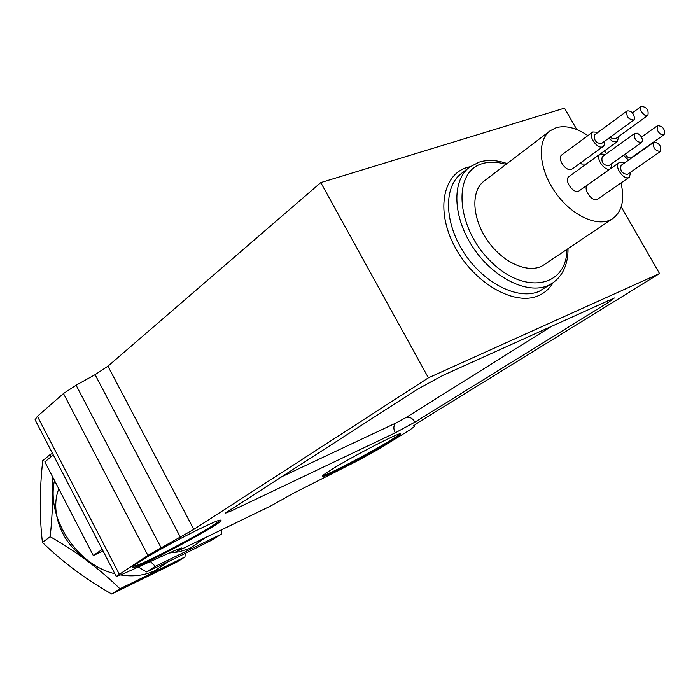 <?xml version="1.0" encoding="UTF-8"?>
<svg xmlns="http://www.w3.org/2000/svg" width="700" height="700" viewBox="0 0 700 700"><rect width="100%" height="100%" fill="white"/><g stroke="black" fill="none" stroke-linecap="round" stroke-linejoin="round"><path stroke-width="1.05" d="M576.809 129.553L564.506 108.141L320.793 182.595L107.94 366.188L95.104 374.666L76.099 385.192L63.481 393.531L37.415 416.308L35.079 419.799L116.253 576.441L122.062 574.367L176.505 549.727L181.44 547.969L176.207 551.749L175.411 550.226M623.525 155.278L628.486 160.169M625.126 154.149C627.235 157.36 629.335 158.541 631.418 157.692L664.116 134.662C665.236 129.316 663.075 126.28 657.65 125.571L657.142 129.623C659.164 133.761 661.483 135.441 664.116 134.662M608.755 138.232L612.859 141.531L617.4 141.575L618.669 136.518M610.339 137.077L612.622 138.827L615.449 138.854L647.859 115.395C648.918 110.005 646.73 106.995 641.296 106.348C639.678 109.27 640.92 112.263 645.024 115.325L647.859 115.395M598.08 132.291L592.804 131.976C587.204 135.564 598.194 150.64 603.304 146.388L604.616 144.34L604.608 141.251M627.121 110.906L594.816 134.697C593.661 140.114 595.831 143.089 601.326 143.64L633.771 120.032L634.559 118.764C633.867 113.269 631.391 110.644 627.121 110.906C626.036 116.366 628.25 119.411 633.771 120.032M605.596 154.359L600.267 153.991C594.571 157.544 605.465 172.804 610.68 168.569L612.062 163.415M634.891 133.306L602.262 156.748C601.029 162.173 603.181 165.191 608.72 165.786L641.489 142.546C642.985 140.893 642.591 138.504 640.308 135.398L637.411 133.201L634.891 133.306C633.727 138.784 635.924 141.864 641.489 142.546M624.391 163.048L619.876 162.234L619.133 162.619C613.48 166.066 624.19 181.291 629.361 177.17L630.753 172.086M621.548 165.139L621.093 165.366C619.85 170.73 621.959 173.731 627.436 174.388L660.363 151.506C661.745 146.633 659.733 143.482 654.334 142.065L653.879 142.293C652.706 147.7 654.867 150.771 660.363 151.506M580.195 163.135L581.753 164.036L586.276 164.019L617.4 141.575M600.267 153.991L569.039 176.505C563.316 180.093 573.991 195.029 579.241 190.785L610.68 168.569M587.904 135.599C576.126 127.706 565.504 125.09 556.028 127.75L550.034 130.839C536.55 140.744 538.913 169.689 555.791 193.051C572.486 216.545 599.13 228.095 612.841 218.514C622.116 211.461 624.829 199.605 621.005 182.954M606.55 153.668L604.406 150.946M619.133 162.619L587.738 184.8C582.059 188.274 592.541 203.192 597.756 199.054L629.361 177.17M592.804 131.976L561.881 154.849C556.246 158.463 567.017 173.232 572.163 168.954L603.304 146.388M102.235 549.395L93.284 555.52L103.058 550.979M93.284 555.52L44.852 461.877L53.305 454.956M176.207 551.749L270.646 506.021L293.904 493.001L357.709 460.714L378.621 449.155L409.509 430.141L414.26 426.694L413.665 425.854L418.547 422.293L659.523 273.551L428.409 377.825L320.793 182.595M550.034 130.839L484.059 181.116C470.461 191.126 472.071 219.222 488.171 241.491C504.079 263.9 530.154 274.461 544.014 264.81L612.841 218.514M659.523 273.551L621.197 206.832M428.409 377.825L193.812 529.392L147.893 555.406L116.253 576.441M331.389 469.656C325.614 473.261 322.604 475.44 322.359 476.192C320.171 481.031 406.429 434.289 400.54 433.816C399.455 432.127 351.706 456.829 331.389 469.656M139.571 561.741C135.266 564.541 133 566.3 132.781 567.026C130.331 572.854 227.824 520.887 220.666 520.214C219.275 517.983 159.6 548.459 139.571 561.741M395.203 432.871L414.969 422.109L608.379 302.382L614.355 297.99L442.767 375.445L416.92 389.55L225.12 513.284L231.612 510.773L395.203 432.871C393.172 428.47 393.47 425.162 396.095 422.949L406 417.55L553.009 325.412M133.481 566.142C138.171 567.508 218.391 524.79 219.607 520.31M323.067 475.352C327.784 475.86 397.311 438.209 399.49 433.965M169.251 553.017L179.244 551.827L190.076 548.319L205.634 537.495M149.599 560.788L155.312 566.335L221.252 534.249L221.567 529.786M155.312 566.335L146.51 571.926L138.259 567.044M221.252 534.249L212.231 539.892C187.53 552.44 165.62 563.124 146.51 571.926M58.817 488.871C49.962 510.484 60.848 542.281 84.017 557.375M52.22 476.123C53.165 494.891 52.491 515.095 50.19 536.716C77.017 552.064 100.266 569.424 119.936 588.788L184.975 556.955L176.531 562.24L111.711 594.011C85.715 579.233 62.615 562.03 42.429 542.421C39.454 516.933 39.559 489.676 42.744 460.644L50.33 454.405L50.645 457.135M119.936 588.788L111.711 594.011M50.19 536.716L42.429 542.421M52.509 453.425L50.33 454.405M184.975 556.955L185.246 553.411M120.715 574.971C133.385 576.975 144.979 575.435 155.505 570.36L167.904 561.855M54.486 480.498C46.252 517.825 76.668 564.935 114.835 573.711M505.995 164.404C497.21 161.691 489.221 161.464 482.037 163.73C452.314 172.104 456.12 227.614 490.569 261.249C524.501 295.558 566.913 287.158 566.895 249.419M553.061 282.739C549.553 288.654 544.722 292.95 538.571 295.636C514.622 306.539 473.716 283.15 454.58 246.277C435.024 209.536 443.354 171.78 469.998 166.775M193.812 529.392L107.94 366.188M180.399 537.197L95.104 374.666M161.079 547.724L76.099 385.192M147.893 555.406L63.481 393.531M119.201 574.044L37.415 416.308M178.29 550.428L177.66 549.22M414.26 426.694L413.709 425.679M280.088 477.505L396.095 422.949M552.44 283.159L547.881 285.591C527.179 294.752 492.914 277.734 472.911 247.275C452.699 216.939 451.631 180.661 469.403 167.23L461.142 173.67C443.363 187.119 444.325 223.248 464.398 253.4C484.269 283.675 518.42 300.519 539.131 291.34L552.44 283.159C562.887 275.809 568.085 264.311 568.032 248.657M230.877 509.136L231.612 510.773M608.379 302.382L607.32 300.764M414.969 422.109C412.344 418.023 409.36 416.509 406 417.55M507.08 163.572C496.895 159.994 487.532 159.53 478.984 162.173L469.403 167.23M653.879 142.293L621.093 165.366M641.296 106.348L632.433 112.84M657.65 125.571L641.471 137.104"/></g></svg>
